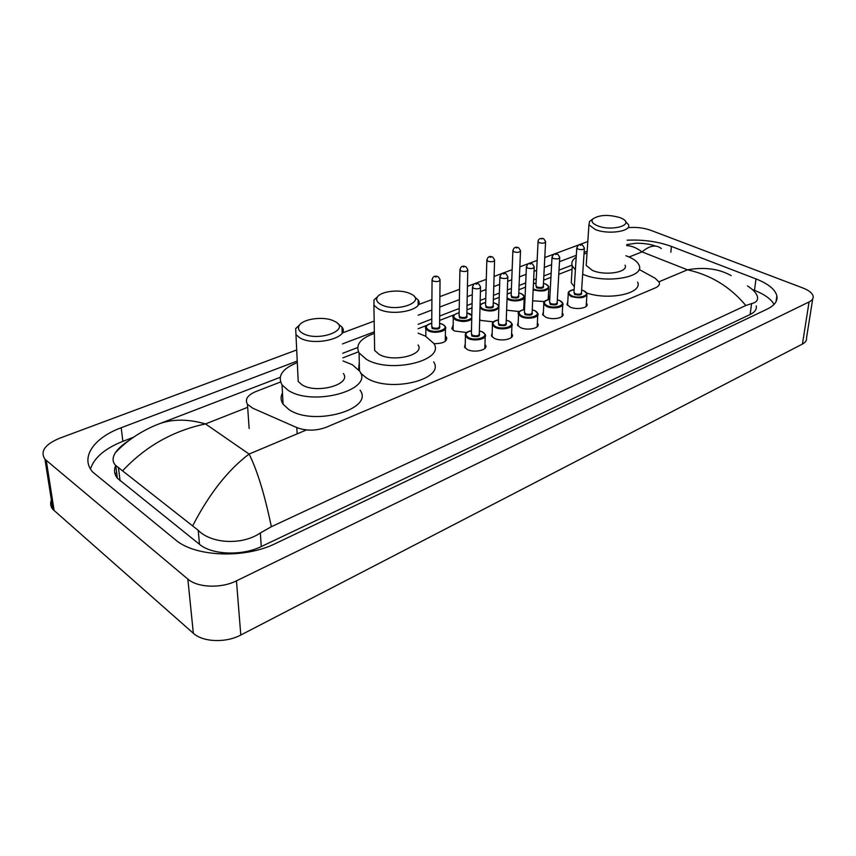 <?xml version="1.0" encoding="UTF-8"?>
<svg xmlns="http://www.w3.org/2000/svg" width="856" height="856" viewBox="0 0 856 856"><rect width="100%" height="100%" fill="white"/><g stroke="black" fill="none" stroke-linecap="round" stroke-linejoin="round"><path stroke-width="1.28" d="M484.956 344.412L485.598 345.31C488.434 350.018 474.01 353.271 467.151 349.409L464.541 347.108L465.257 343.919M511.599 333.562L512.22 334.461C514.82 338.976 500.953 341.94 494.19 338.27L491.451 335.884L492.189 332.888M537.354 323.065L537.953 323.964C540.339 328.287 526.996 330.994 520.32 327.506L517.473 325.045L518.222 322.22M562.264 312.9L562.852 313.799C565.035 317.94 552.173 320.422 545.593 317.084L542.64 314.58L543.41 311.905M586.371 303.067L586.938 303.955C588.939 307.925 576.537 310.193 570.043 307.015L566.993 304.458L567.774 301.933M445.345 336.012L446.639 337.478C447.228 341.565 442.991 343.62 433.939 343.673M466.68 332.502L454.483 331.015L451.829 328.704L453.177 325.023M493.43 321.856L481.04 320.465L479.681 319.663M523.883 305.218L524.685 306.02M519.325 311.541L506.624 310.204M548.386 295.598L549.552 297.043L548.953 299.504M544.416 301.547L532.646 300.809M280.543 382.001L255.816 391.577C247.491 395.14 244.709 399.377 247.459 404.289L252.798 408.226L296.818 427.583C306.277 431.092 316.078 430.985 326.232 427.272L655.225 287.937C658.585 286.45 659.955 284.588 659.334 282.384L655.182 278.286L639.068 269.405M572.086 269.137L558.775 274.295M550.932 277.323L543.624 280.158M525.509 287.167L518.907 289.724M499.209 297.353L493.356 299.611M471.988 307.893L466.948 309.84M454.097 314.815L439.642 320.411M426.716 325.408L418.145 328.725M358.482 351.827L342.903 357.862M812.729 298.84L806.513 338.056C806.844 340.431 805.485 342.421 802.447 344.059L240.793 635.034C225.952 643.07 202.904 642.214 193.349 633.28L52.847 509.363C50.547 506.549 50.065 503.446 51.381 500.075M628.176 227.664C636.243 226.958 643.712 227.814 650.581 230.243L802.789 287.948C808.92 290.345 812.376 293.105 813.136 296.24C813.5 298.509 812.141 300.413 809.059 301.965L236.459 580.85C221.201 588.607 197.576 587.751 187.839 579.084L44.961 459.244C39.986 451.487 44.801 444.51 59.385 438.336L296.7 349.954M342.175 333.016L374.168 321.096M418.177 304.704L431.916 299.589M439.877 296.625L459.576 289.285M467.44 286.353L486.304 279.334M494.083 276.435L512.145 269.704M519.849 266.837L537.151 260.395M544.78 257.549L587.805 241.531M297.235 361.05L121.199 427.743C93.978 437.694 79.908 457.543 92.619 471.956L175.491 539.836C195.254 557.042 244.944 558.85 275.696 543.432L767.383 309.005C774.68 305.378 777.847 300.98 776.863 295.802C775.119 289.339 768.164 283.71 756.009 278.928L671.436 246.432C658.039 241.553 643.273 239.477 627.138 240.204M587.152 251.204L584.113 252.349M576.313 255.313L559.492 261.679M551.606 264.665L544.277 267.447M536.669 270.325L534.026 271.331M526.066 274.348L519.432 276.863M511.76 279.773L507.683 281.314M499.647 284.363L493.762 286.589M486.015 289.521L480.409 291.639M472.287 294.721L467.226 296.636M459.394 299.611L439.77 307.047M431.852 310.043L418.167 315.233M374.35 331.828L342.496 343.898M114.779 468.425L116.031 467.729M133.45 437.266L122.879 441.343C104.956 448.48 94.16 457.693 90.469 468.981M774.07 304.415C771.01 299.012 764.472 294.325 754.468 290.345L752.349 289.521M747.534 285.958C753.269 289.649 756.586 293.266 757.474 296.797C758.106 300.317 756.148 302.585 751.6 303.613L745.811 305.506L271.352 526.718L260.352 532.956C241.574 545.764 210.886 543.464 198.185 530.271L115.742 465.493C113.73 470.019 114.265 474.256 117.368 478.215L199.523 544.341C212.01 554.956 242.173 556.047 261.273 546.567L750.134 314.505C754.853 312.183 756.886 309.326 756.233 305.945M117.368 478.215L115.742 465.493C112.361 462.037 112.211 457.821 115.303 452.845C118.042 448.715 122.569 444.628 128.871 440.573M192.846 525.509C209.281 493.73 228.028 469.912 249.096 454.055C257.239 470.308 264.654 494.522 271.352 526.718M745.811 305.506C730.232 286.824 710.78 274.937 687.464 269.822C704.402 266.826 718.976 268.763 731.206 275.632M156.113 425.058L160.318 423.41C173.565 418.916 188.62 419.098 205.504 423.923C173.19 430.739 145.67 446.254 122.943 470.479M661.41 248.561C656.017 244.377 649.554 245.49 642.043 251.899C636.703 247.876 631.589 245.779 626.699 245.619M597.552 225.781C592.566 223.684 590.961 221.426 592.737 219.029C599.082 214.803 608.167 214.321 619.99 217.606L622.729 218.879C634.531 225.128 611.452 231.612 597.552 225.781M625.511 221.554L628.432 224.614C632.038 231.366 608.081 234.961 595.23 229.483L588.928 224.818L589.57 221.436L591.71 219.81M586.392 262.557L586.2 265.467L592.373 270.378C604.989 276.135 628.593 272.294 625.083 265.189M625.864 255.73L627.78 256.447C634.029 258.994 637.806 261.979 639.132 265.381C645.146 277.558 604.347 284.171 582.711 274.177L582.679 274.155M575.393 269.865L572.29 265.874C571.091 262.653 572.397 259.775 576.195 257.228M584.017 253.89L587.023 253.162M574.322 286.76L571.252 282.683L571.573 277.505M637.656 282.138C642.867 293.308 609.611 300.702 586.756 293.052M381.091 304.597C376.95 302.339 375.709 299.825 377.378 297.053C380.824 291.168 399.891 289.007 409.553 293.351L410.634 293.843C427.722 301.473 396.67 313.103 381.091 304.597M414.347 296.615L418.188 300.049C425.272 309.54 392.615 316.988 378.352 308.877L373.911 305.218L373.997 299.9L377.582 296.765M374.564 345.15L374.65 350.468L379.015 354.298C393.022 362.784 425.09 354.919 418.124 344.957M418.145 333.177L425.346 336.076L433.81 343.438C445.709 360.451 390.325 374.061 366.325 359.285L359.071 352.918C355.272 344.872 360.376 338.366 374.372 333.412M433.671 361.895C445.462 379.219 390.518 393.118 366.7 378.085L360.654 373.227M358.611 369.739L359.285 362.163M302.5 333.219C298.712 330.951 297.599 328.394 299.161 325.569C302.5 319.202 321.663 316.174 332.171 320.251L334.856 321.439C351.848 329.742 317.801 342.496 302.5 333.219M337.745 323.611L341.993 327.12C350.714 337.596 314.259 346.969 299.6 337.703L295.962 334.643L295.684 328.597L299.621 324.895M297.909 375.142L298.209 381.466L301.794 384.665C316.196 394.349 351.934 384.472 343.363 373.505M342.989 360.932L352.426 364.752L359.638 371.162C374.286 389.876 312.59 406.996 287.905 390.133L282.031 384.858C277.226 376.03 282.32 368.615 297.31 362.612M360.066 390.186C374.607 409.243 313.424 426.695 288.921 409.553L283.09 404.182C280.672 400.522 280.468 396.799 282.469 393M297.128 433.864L296.818 427.583M659.067 281.752L687.464 269.822L642.043 251.899L629.096 257.003M306.437 429.958L249.096 454.055L205.504 423.923L247.673 407.317M46.278 460.528L54.153 510.69M187.839 579.084L193.349 633.28M236.459 580.85L240.793 635.034M809.059 301.965L802.447 344.059M122.879 441.343L121.199 427.743M670.847 252.231L671.436 246.432M754.468 290.345L756.009 278.928M750.134 314.505L751.6 303.613M261.273 546.567L260.352 532.956M199.523 544.341L198.185 530.271M120.108 480.89L118.406 467.43M546 284.224L548.846 286.835C547.658 291.051 542.426 292.046 533.16 289.831M533.202 288.889L533.427 288.986C541.281 292.741 554.164 287.648 545.721 284.192L543.464 283.443M543.346 285.765C544.191 288.183 541.912 288.857 536.519 287.787L535.952 285.423M535.942 285.53L536.99 287.038C540.703 287.969 542.822 287.584 543.335 285.872L545.561 242.216M543.763 238.771L545.593 241.617C545.069 243.232 542.918 243.596 539.13 242.719L538.06 241.296M541.516 238.942L542.404 238.621L541.516 238.942M536.059 283.101L533.449 283.743M521.507 293.801L524.268 296.358C526.44 300.167 514.114 302.564 508.025 299.472L507.041 298.937M507.073 297.867L508.507 298.712C516.35 302.585 529.661 297.321 521.208 293.758L518.768 292.955M518.672 295.341C519.538 297.856 517.217 298.573 511.706 297.471L511.171 295.063M511.171 295.17L512.177 296.711C515.997 297.674 518.158 297.257 518.672 295.459L520.491 251.29M518.725 247.833L520.512 250.648C519.999 252.349 517.805 252.734 513.91 251.825L512.872 250.38M516.35 247.983L517.27 247.651L516.35 247.983M511.267 292.666L507.212 294.057M496.202 303.687L498.909 306.288M498.855 307.903C495.185 311.327 489.664 311.873 482.27 309.54L479.991 307.775M485.641 302.553C479.745 304.073 478.782 306.138 482.763 308.77C490.574 312.761 504.345 307.315 495.881 303.645L493.259 302.767M493.184 305.239C494.073 307.86 491.697 308.609 486.058 307.475L485.577 305.014M485.577 305.143L486.55 306.705C490.467 307.7 492.682 307.25 493.184 305.367L494.575 260.663M492.853 257.207L494.597 259.978C494.094 261.765 491.836 262.182 487.845 261.24L486.839 259.775M490.328 257.335L491.28 256.993L490.328 257.335M471.731 319.267C467.098 321.92 461.737 322.145 455.638 319.941L453.284 317.929L453.188 316.206M459.158 312.761C453.231 314.355 452.225 316.495 456.141 319.16C462.657 321.342 467.858 320.925 471.763 317.897M471.817 315.511L466.884 312.911M466.83 315.468C467.75 318.197 465.322 318.978 459.554 317.822L459.116 315.318M459.116 315.447L460.047 317.041C464.08 318.068 466.338 317.587 466.83 315.596L467.772 270.368M466.103 266.901L467.793 269.629C467.29 271.512 464.99 271.962 460.881 270.978L459.918 269.48M463.417 267.008L464.401 266.644L463.417 267.008M443.012 324.488L445.452 326.842C448.244 331.154 434.42 334.279 428.096 330.705L425.849 328.768L425.721 326.917M431.756 323.333C425.817 325.002 424.758 327.195 428.599 329.902C436.367 334.161 451.091 328.34 442.638 324.424L439.61 323.408M439.588 326.04C440.53 328.886 438.047 329.71 432.141 328.522L431.745 325.965M431.745 326.104L432.644 327.73C436.785 328.79 439.096 328.265 439.577 326.179L440.038 280.404M438.422 276.948L440.038 279.602C439.545 281.592 437.191 282.073 432.976 281.068L432.045 279.538M435.565 277.012L436.581 276.649L435.565 277.012M583.952 290.858L587.023 293.651C585.729 297.909 580.422 298.851 571.123 296.476L568.245 294.111L568.245 292.72M574.141 289.692C568.095 291.061 567.25 293.073 571.594 295.727C579.726 299.557 592.405 294.346 583.685 290.826L581.62 290.13M581.459 292.485C582.315 294.924 580.036 295.588 574.633 294.496L573.991 292.046M573.98 292.164L575.104 293.747C578.827 294.689 580.946 294.304 581.459 292.602L584.359 248.647M582.519 245.105L584.402 248.058C583.888 249.663 581.738 250.027 577.939 249.117L576.784 247.641M581.213 244.987L580.336 245.308L581.213 244.987M559.856 300.627L562.831 303.377C564.896 307.218 552.794 309.508 546.588 306.427L543.806 304.094L543.785 302.596M549.745 299.44C543.678 300.884 542.79 302.949 547.07 305.656C555.202 309.605 568.298 304.222 559.567 300.595L557.331 299.835M557.192 302.264C558.069 304.8 555.737 305.506 550.215 304.383L549.616 301.879M549.606 301.997L550.697 303.613C554.517 304.597 556.678 304.19 557.181 302.393L559.706 257.924M557.887 254.36L559.738 257.281C559.236 258.972 557.031 259.357 553.137 258.426L552.024 256.907M556.486 254.211L555.576 254.542L556.486 254.211M534.947 310.728L537.836 313.424C540.082 317.437 527.521 319.941 521.24 316.699L518.554 314.42L518.511 312.815M524.525 309.53C518.436 311.038 517.505 313.168 521.721 315.918C529.853 319.994 543.389 314.43 534.636 310.685L532.218 309.861M532.1 312.376C532.999 315.019 530.624 315.757 524.974 314.601L524.418 312.044M524.407 312.173L525.466 313.82C529.383 314.826 531.597 314.398 532.1 312.504L534.208 267.5M532.432 263.926L534.24 266.815C533.737 268.602 531.49 269.009 527.489 268.046L526.408 266.494M530.923 263.744L529.982 264.097L530.923 263.744M509.202 321.161L511.984 323.803C514.435 327.987 501.391 330.726 495.014 327.324L492.435 325.109C491.654 322.573 493.655 320.818 498.449 319.877M498.449 319.951C492.339 321.546 491.355 323.739 495.517 326.532C503.617 330.737 517.634 324.98 508.871 321.118L506.26 320.219M506.164 322.819C507.084 325.569 504.655 326.35 498.877 325.173L498.363 322.552M498.363 322.691L499.38 324.37C503.403 325.419 505.661 324.948 506.153 322.958L507.822 277.419M506.089 273.834L507.854 276.67C507.362 278.553 505.061 279.002 500.953 277.997L499.904 276.424M504.462 273.62L503.489 273.984L504.462 273.62M482.57 331.968L485.245 334.525C487.92 338.89 474.342 341.897 467.879 338.323L465.418 336.183L465.322 334.322M471.463 330.748C465.332 332.417 464.305 334.675 468.393 337.51C476.471 341.865 490.98 335.905 482.217 331.914L479.392 330.94M479.317 333.626C480.27 336.494 477.787 337.317 471.87 336.098L471.41 333.433M471.399 333.573L472.384 335.295C476.525 336.376 478.836 335.862 479.317 333.776L480.516 287.68M478.836 284.106L480.537 286.878C480.055 288.857 477.691 289.339 473.475 288.312L472.459 286.696M477.07 283.839L476.064 284.213L477.07 283.839M249.139 428.482L247.459 404.289M116.673 472.758L114.993 473.807M44.961 459.244L52.847 509.363M776.007 301.761L776.863 295.802M572.043 265.135L559.011 270.143M551.157 273.171L543.838 275.974M536.263 278.885L533.63 279.901M525.691 282.951L519.078 285.497M511.428 288.44L507.362 290.002M499.348 293.084L493.495 295.331M485.769 298.305L480.184 300.445M472.084 303.559L467.044 305.496M459.233 308.502L439.684 316.014M431.788 319.053L418.156 324.296M357.648 347.547L342.764 353.271M280.169 377.336L160.318 423.41C150.774 426.887 130.882 435.897 115.303 452.845M626.774 244.602L635.462 243.329C635.013 243.083 647.832 242.986 655.578 246.121M535.942 285.658L538.039 241.884C538.082 239.209 539.815 238.096 543.239 238.535M548.771 288.386L548.172 299.664M545.882 284.171L543.464 283.379M536.07 283.036L533.449 283.636M511.16 295.299L512.862 251.011C513.589 247.651 515.355 246.507 518.158 247.566M524.193 298.038L523.69 309.594M521.379 293.736L518.779 292.88M511.267 292.602L507.223 293.875M485.566 305.271L486.829 260.449C487.524 257.003 489.322 255.816 492.221 256.896M496.063 303.623L493.259 302.703M485.652 302.478C482.613 303.131 480.751 304.041 480.066 305.175M471.827 315.158L470.051 313.917M459.105 315.575L459.907 270.207C460.507 266.687 462.336 265.478 465.407 266.558M459.158 312.686C453.83 314.516 451.872 316.271 453.284 317.929L453.091 330.149M469.901 313.842L466.895 312.847M431.745 326.232L432.045 280.319C432.537 276.723 434.409 275.471 437.651 276.552M445.43 328.929L445.281 341.33M431.756 323.247C425.839 324.531 424.737 327.88 425.849 328.768L425.817 336.322M442.841 324.403L439.61 323.333M567.56 305.335L568.245 294.111C567.731 291.832 569.7 290.334 574.141 289.617M581.62 290.066L583.846 290.805M573.98 292.281L576.762 248.219C577.982 244.763 579.737 243.65 582.027 244.891M586.916 295.213L586.146 306.448M543.218 315.468L543.806 304.094C543.228 301.708 545.208 300.135 549.745 299.375M557.331 299.771L559.728 300.574M549.595 302.125L551.992 257.538C553.169 253.986 554.956 252.852 557.342 254.114M562.734 305.068L562.06 316.442M518.073 325.933L518.554 314.42C517.131 312.494 519.121 310.835 524.535 309.444M532.229 309.786L534.818 310.664M524.407 312.301L526.387 267.179C527.489 263.53 529.308 262.353 531.833 263.648M537.739 315.243L537.172 326.767M506.26 320.144L509.063 321.096M498.353 322.819L499.883 277.151C500.931 273.406 502.782 272.197 505.436 273.513M492.435 325.109L492.072 336.772M511.909 325.762L511.449 337.435M465.172 347.996L465.418 336.183C464.626 333.444 466.648 331.604 471.474 330.662M479.392 330.855L482.42 331.882M471.399 333.712L472.448 287.488C473.411 283.646 475.294 282.394 478.108 283.732M485.181 336.643L484.849 348.467M592.737 219.029L589.57 221.436M588.928 224.818L586.2 265.467M572.29 265.874L571.252 282.683M377.378 297.053L373.997 299.9M373.911 305.218L374.65 350.468M359.071 352.918L359.488 370.926M418.188 300.049L418.177 304.95M299.161 325.569L295.684 328.597M295.962 334.643L298.209 381.466M282.031 384.858L283.09 404.182M341.993 327.12L342.175 332.952"/></g></svg>
